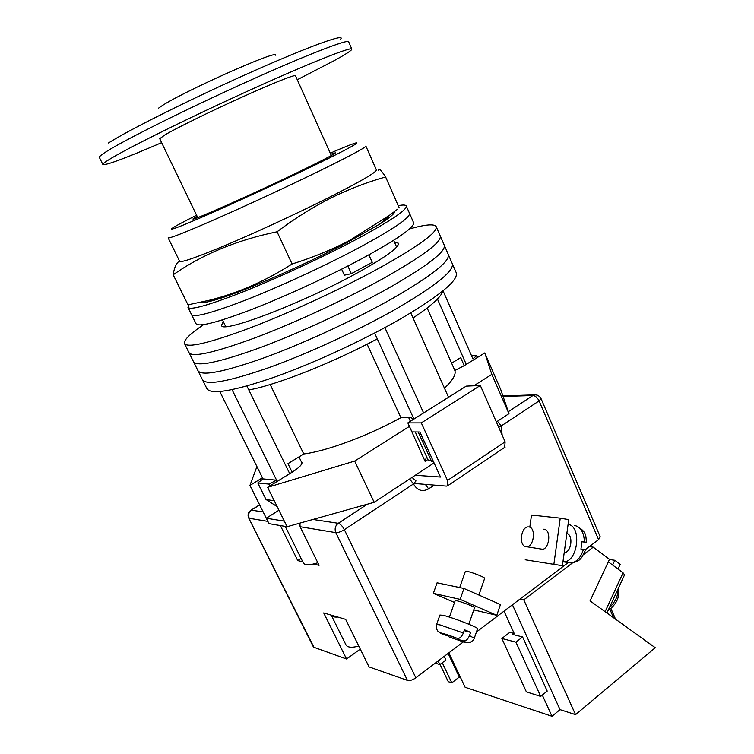 <?xml version="1.0" encoding="UTF-8"?>
<svg xmlns="http://www.w3.org/2000/svg" width="754" height="754" viewBox="0 0 754 754"><rect width="100%" height="100%" fill="white"/><g stroke="black" fill="none" stroke-linecap="round" stroke-linejoin="round"><path stroke-width="1.13" d="M198.038 370.836L202.421 379.648C206.191 385.718 228.443 381.684 269.169 367.537C308.688 353.324 359.828 329.677 396.943 308.452C435.878 285.653 454.332 270.724 452.287 263.664L452.221 263.504M202.506 379.827L206.869 388.602C210.8 395.002 233.146 391.241 273.891 377.339C313.419 363.334 364.455 339.743 401.411 318.386C440.176 295.427 458.46 280.234 456.274 272.825L456.198 272.665M193.552 361.816L197.953 370.676C201.563 376.406 223.721 372.08 264.428 357.698C303.937 343.268 355.181 319.573 392.457 298.48C431.571 275.851 450.185 261.176 448.291 254.475L448.225 254.315M202.421 379.648C206.191 385.718 228.443 381.684 269.169 367.537C308.688 353.324 359.828 329.677 396.943 308.452C435.878 285.653 454.332 270.724 452.287 263.664L456.274 272.825M189.056 352.759L193.476 361.656C196.917 367.057 218.971 362.438 259.668 347.811C299.168 333.174 350.516 309.423 387.952 288.462C427.235 266.002 446.019 251.6 444.285 245.238L444.219 245.097M197.953 370.676C201.563 376.406 223.721 372.08 264.428 357.698C303.937 343.268 355.181 319.573 392.457 298.48C431.571 275.851 450.185 261.176 448.291 254.475L452.287 263.664M184.532 343.673L188.981 352.618C192.242 357.669 214.211 352.759 254.88 337.886C294.38 323.032 345.841 299.225 383.428 278.414C422.89 256.115 441.835 241.977 440.251 235.974L440.195 235.842M193.476 361.656C196.917 367.057 218.971 362.438 259.668 347.811C299.168 333.174 350.516 309.423 387.952 288.462C427.235 266.002 446.019 251.6 444.285 245.238L448.291 254.475M223.25 321.496L221.582 325.304C220.686 334.192 301.496 303.673 356.915 273.118C385.388 257.35 399.224 247.387 398.404 243.231L394.38 241.959M203.58 324.644C189.923 333.89 183.552 340.186 184.466 343.532C187.558 348.244 209.433 343.042 250.083 327.924C289.564 312.853 341.138 288.989 378.885 268.311C418.527 246.19 437.631 232.317 436.217 226.671C434.455 223.665 425.529 224.428 409.431 228.962M188.981 352.618C192.242 357.669 214.211 352.759 254.88 337.886C294.38 323.032 345.841 299.225 383.428 278.414C422.89 256.115 441.835 241.977 440.251 235.974L444.285 245.238M471.599 355.869L476.773 355.652L472.899 358.838L443.032 290.799M423.625 412.956L384.87 327.613M448.536 397.273L410.76 312.863M232.062 389.667L276.595 480.204L263.023 478.913L219.81 391.543M464.219 365.662L460.675 357.632L451.627 363.183M454.671 370.054L454.747 370.223C456.377 374.191 452.947 380.176 444.474 388.187M412.636 419.884L411.599 417.612L400.883 417.688C367.584 436.001 326.51 451.184 303.749 453.965L287.962 463.663L292.118 472.192M442.73 291.053C441.458 296.699 431.561 305.672 413.041 317.952M476.773 355.652L477.546 357.415M466.255 364.399L437.443 299.027M413.918 419.073L377.292 338.876C332.533 362.919 275.973 385.171 248.811 389.95L246.888 386.01M377.292 338.876L374.615 333.042M433.418 461.514L419.837 432.014M276.595 480.204L268.886 484.096L269.819 485.991M289.715 473.682L248.811 389.95M277.18 506.66L265.992 499.478L274.286 500.816M268.886 484.096L257.793 482.956L265.992 499.478M257.793 482.956L263.023 478.913M270.177 384.531L303.749 453.965M367.113 344.182L400.883 417.688M433.314 461.533L428.046 459.883L415.266 431.957M188.029 307.462L191.507 314.531C193.938 317.896 212.59 312.835 247.463 299.357C281.299 286.002 325.53 265.54 358.386 248.047C393.277 229.178 410.317 217.604 409.507 213.344L409.469 213.25M191.563 314.635L196.012 323.683C198.594 327.34 217.331 322.542 252.222 309.272C286.058 296.115 330.205 275.7 362.928 258.085C397.669 239.056 414.559 227.256 413.607 222.675L413.56 222.581M189.103 304.635L187.982 307.368C190.291 310.488 208.877 305.229 243.74 291.581C277.557 278.075 321.864 257.585 354.832 240.177C389.846 221.422 407 210.036 406.302 206.03C405.765 204.843 403.088 204.72 398.244 205.672M191.507 314.531C193.938 317.896 212.59 312.835 247.463 299.357C281.299 286.002 325.53 265.54 358.386 248.047C393.277 229.178 410.317 217.604 409.507 213.344L413.607 222.675M347.848 266.002L351.336 273.664L344.38 275.191L341.628 269.159M351.336 273.664L372.25 262.317L368.876 254.843M158.613 108.114L161.375 106.191C181.789 92.252 277.764 49.425 275.446 55.136L275.464 55.174M317.83 562.786C309.771 565.359 304.946 565.434 303.362 563.012L285.248 526.405M409.036 425.52L425.105 461.344L427.886 459.525M426.632 456.792L425.049 461.231M256.916 466.566L249.951 485.425L262.458 477.763M301.242 461.552L301.92 462.211C302.458 464.341 299.234 467.65 292.222 472.127L267.623 487.348L284.333 521.137L266.294 518.234L268.999 523.653L287.095 526.716L374.173 502.305L415.284 475.274L440.515 477.056L419.94 432.014L411.967 431.919L407.839 422.9L466.217 386.133L480.326 385.483L505.105 441.825L504.68 447.386M409.149 426.547L354.653 461.09L267.623 487.348M454.851 370.497L464.36 365.577L484.775 352.938L491.825 374.389L473.804 385.784M491.825 374.389L508.969 413.663L500.703 389.469L484.775 352.938M508.969 413.663L496.368 421.948M284.333 521.137L287.095 526.716M354.653 461.09L374.173 502.305M434.059 462.918L415.284 475.274M249.951 485.425L266.294 518.234L278.942 510.232M414.182 483.474L446.462 486.113L447.801 485.689L447.518 480.449L505.105 441.825M480.326 385.483L421.298 422.9L447.518 480.449M421.298 422.9L407.839 422.9M337.764 617.045C334.295 617.3 332.118 616.668 331.251 615.141L345.982 644.924C347.575 647.545 351.835 647.922 358.781 646.065M474.436 607.978L474.841 607.828C475.105 607.027 461.778 601.805 456.726 600.731L455.058 600.929M463.946 588.459L460.147 599.373L496.792 615.302L500.449 604.548L463.946 588.459L437.084 582.823L433.362 593.36L454.511 602.493M496.792 615.302L473.766 609.92M460.147 599.373L433.362 593.36M458.79 639.684L458.611 640.221L463.06 641.456L458.498 639.562L463.39 640.909C465.84 641.22 467.876 639.439 469.506 635.565L474.266 638.308M459.714 587.573L465.322 571.494L467.226 571.428C472.164 572.267 484.982 577.347 484.662 578.337L484.615 578.45M477.527 628.798L477.574 628.657C478.017 627.422 452.72 617.583 443.39 615.368L439.921 615.038L436.66 624.35M464.153 630.655L470.609 632.352L464.464 629.769L463.352 632.983C461.721 636.866 459.686 638.657 457.244 638.355C446.019 633.954 435.605 631.117 443.192 634.491L447.951 635.801L443.352 633.897L447.753 635.104L457.244 638.355M470.609 632.352L469.506 635.565M447.735 635.745L449.224 636.998L458.611 640.221M443.192 634.491L437.895 631.192C436.538 629.467 436.104 627.234 436.613 624.482L440.053 624.915L463.352 632.983M448.14 635.264L447.951 635.801M458.941 638.27L458.498 639.562M454.323 637.554L454.059 638.336M544.52 529.308L543.888 529.176C551.824 529.591 549.393 550.269 541.485 549.43L541.07 549.393M553.86 564.397L560.241 518.158L568.742 519.647L562.418 565.698L525.227 559.788M529.817 527.121L531.513 515.067L560.241 518.158M566.848 533.436C573.671 535.236 571.287 552.691 564.218 552.635M528.771 526.952C536.386 527.338 533.983 547.517 526.396 546.707L526 546.678C518.413 546.037 520.948 526.085 528.497 526.923L528.771 526.952M562.965 561.768L563.012 561.768C577.555 563.37 582.512 526.481 568.101 524.35M574.539 525.472C580.674 526.839 583.964 532.324 584.416 541.938L581.975 541.532L580.948 549.11L583.389 549.506C580.627 558.12 576.273 562.578 570.335 562.899L568.582 562.625M581.975 541.787L586.64 542.352C585.179 536.433 588.073 532.126 575.764 525.708M584.416 541.938L586.64 542.352M563.012 561.768L570.335 562.899C579.298 562.041 580.212 558.808 581.815 557.357L585.613 549.892L583.389 549.506M463.371 641.899L415.859 677.837C412.636 680.042 409.827 680.89 407.433 680.381L369.036 666.913L345.643 619.354L323.702 612.936L346.557 659.024L313.504 647.149L248.679 517.97L314.126 647.648M313.4 564.067L319.074 565.311L300.092 526.726L299.932 523.125M280.384 525.585L297.755 560.608L302.722 561.711M598.572 539.619L539.082 400.911L541.023 398.593L600.241 536.867L598.572 539.619L585.123 549.798M568.177 562.616L476.415 632.031M346.557 659.024L360.28 649.109M297.755 560.608L301.091 558.403M161.375 106.191C181.789 92.252 277.764 49.425 275.446 55.136M295.474 75.72L295.464 75.702C295.031 74.373 272.09 83.515 240.809 97.681C209.584 111.818 176.53 128.057 164.956 134.862L159.725 138.708L197.727 217.567M297.274 79.726L333.852 60.82C346.029 54.156 352.024 50.235 351.816 49.057C351.355 46.512 309.187 63.223 249.621 90.244C190.121 117.219 128.925 147.482 110.423 158.774C105.004 162.053 102.506 163.995 102.912 164.589C106.323 165.352 125.89 158.048 161.629 142.657M624.548 574.868L623.068 572.833L608.327 561.834M612.597 565.019L614.812 560.288L609.421 559.506M617.997 569.044L620.193 564.322L614.812 560.288M440.053 664.434L448.244 681.654L451.806 682.841L442.268 662.757M448.866 652.87L465.133 687.29L551.994 716.3L542.314 695.075M514.209 633.483L509.798 632.38L501.853 638.487L526.386 691.88L540.693 696.394L547.216 691.079L522.607 636.96L512.89 634.51L514.209 633.483L504.021 611.155M583.803 554.35L593.247 547.187L609.496 559.336L590.071 600.872L655.254 647.714L575.547 714.651L523.785 599.864L519.987 599.072M523.785 599.864L572.597 562.842M589.279 546.65L593.247 547.187M460.477 677.441L459.29 677.054L451.806 682.841M575.547 714.651L560.024 709.637L551.994 716.3M435.284 663.143L439.855 664.585L445.916 659.986L444.219 656.385M438.14 660.985L439.855 664.585M501.853 638.487L515.924 642.154L522.607 636.96M515.924 642.154L540.693 696.394M560.024 709.637L512.437 604.783M459.29 677.054L448.121 653.435M394.691 211.412C394.936 213.335 389.959 217.548 379.762 224.042L348.207 241.949C306.642 263.994 245.785 290.62 218.396 298.952C208.349 302.062 202.279 303.212 200.187 302.401M397.565 209.207L389.564 215.239L349.413 240.535C331.524 249.838 312.42 257.661 292.09 263.994C265.399 281.072 237.925 293.127 209.659 300.177L188 304.842L173.194 274.776C202.402 254.352 237.02 240.026 277.048 231.789C294.39 218.698 312.137 207.538 330.271 198.311C348.442 189.348 366.887 182.232 385.605 176.964C380.827 169.707 378.395 167.492 378.31 170.319M376.397 169.904L376.416 169.952C376.406 172.308 360.337 181.62 328.207 197.868C298.216 212.911 258.518 231.29 228.443 244.079C197.444 257.105 181.177 262.844 179.641 261.289L168.17 237.878M179.527 261.054C176.361 262.92 174.249 267.491 173.194 274.776M197.086 216.238L193.024 218.924C190.479 221.751 253.495 193.835 299.046 171.771C322.825 160.253 334.946 153.939 335.398 152.836L330.723 154.184M277.048 231.789L292.09 263.994M385.605 176.964L399.234 207.916M431.637 461.448L418.168 431.995M449.271 637.017L463.352 641.88C466.594 642.747 466.603 642.417 463.39 640.909M407.433 680.381L335.822 532.654L300.092 526.726M267.858 521.382L249.216 518.281C247.943 515.001 248.688 512.286 251.44 510.166L263.155 511.938M312.967 519.468L338.273 523.295L367.321 504.228M508.29 411.693L532.918 395.53L503.097 396.472M259.706 505.001L250.762 510.345C248.151 512.381 247.453 514.925 248.679 517.97M541.023 398.593L539.619 396.566L537.527 395.247L535.585 394.842L532.918 395.53C535.359 395.793 537.413 397.584 539.082 400.911L501.231 425.944L502.145 435.086M434.238 485.114L428.611 488.875C422.363 492.155 417.32 490.524 413.484 483.964L344.352 529.676L415.859 677.837M335.822 532.654C338.094 532.758 340.94 531.768 344.352 529.676C342.429 526.075 340.403 523.945 338.273 523.295C335.238 525.755 334.418 528.874 335.822 532.654M409.639 478.988L413.484 483.964L416.001 480.92L412.033 477.414M425.331 484.388L428.611 488.875M498.724 427.32L501.231 425.944L497.442 421.241M348.659 41.819L348.64 41.772C348.028 38.878 305.643 55.249 245.945 82.243C186.313 109.179 125.136 139.716 106.757 151.356C101.385 154.73 98.925 156.775 99.387 157.473L102.893 164.542M108.501 142.987C127.153 130.81 192.082 98.406 251.497 71.979C311.016 45.485 347.406 32.629 340.299 39.415M623.068 572.833L605.104 611.673M618.063 588.902C618.214 595.735 615.311 602.031 609.336 607.781M613.567 617.752L609.92 609.336M365.86 146.04L365.869 146.069C365.53 147.671 349.111 156.427 316.623 172.327C286.303 187.086 246.407 205.578 216.36 218.801C185.409 232.336 169.339 238.679 168.161 237.84M196.596 215.229C168.434 229.263 161.922 233.966 188.029 223.099C213.75 212.421 270.055 186.738 310.563 167.162C366.265 140.291 370.289 135.805 330.261 153.166M436.217 226.671L440.251 235.974M222.468 319.894L225.7 326.539M427.15 308.018L454.747 370.223M393.654 240.328L396.651 247.076M301.996 463.116L298.98 456.896M410.383 421.298L408.706 417.631M406.302 206.03L409.507 213.344M505.161 447.065L447.801 485.689M449.224 636.998L463.446 641.918L468.658 642.662C469.082 643.492 474.2 640.137 474.304 638.186L477.574 628.657M449.412 617.121L455.209 600.486M468.837 624.237L474.586 607.545M478.894 595.047L484.662 578.337M542.691 549.298L526.396 546.707M251.007 510.194L259.612 504.812M502.899 395.897L534.577 394.879M348.64 41.772L351.816 49.057M295.464 75.702L331.326 155.531M624.604 574.736L606.932 612.983M618.582 587.771C620.071 596.829 616.546 604.463 607.997 610.674M615.537 619.175L610.929 608.506M218.396 298.952L209.659 300.177M376.416 169.952L365.869 146.069M379.762 224.042L389.564 215.239"/></g></svg>
